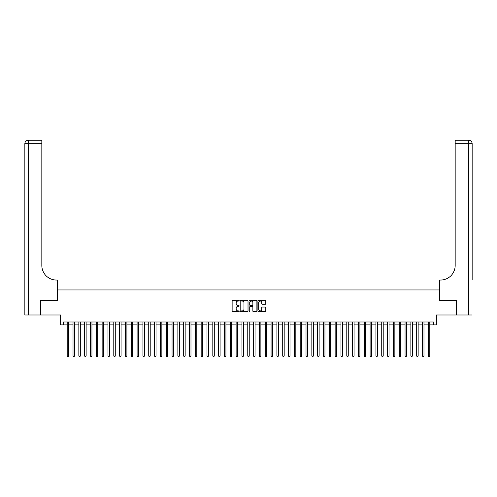 <?xml version="1.0" encoding="UTF-8"?>
<svg xmlns="http://www.w3.org/2000/svg" width="497" height="497" viewBox="0 0 497 497"><rect width="100%" height="100%" fill="white"/><g stroke="black" fill="none" stroke-linecap="round" stroke-linejoin="round"><path stroke-width="0.75" d="M239.181 300.648A0.398 0.398 0 0 0 238.777 300.244L232.708 300.244A0.572 0.572 0 0 0 232.136 300.815L232.136 311.11A0.572 0.572 0 0 0 232.708 311.681L238.777 311.681A0.398 0.398 0 0 0 239.181 311.284A0.398 0.398 0 0 0 238.777 310.88L237.995 310.88A1.833 1.833 0 0 1 236.162 309.053L236.162 308.196A1.833 1.833 0 0 1 237.995 306.363L238.777 306.363A0.398 0.398 0 0 0 239.181 305.966A0.398 0.398 0 0 0 238.777 305.562L237.995 305.562A1.833 1.833 0 0 1 236.162 303.735L236.162 302.878A1.833 1.833 0 0 1 237.995 301.045L238.777 301.045A0.398 0.398 0 0 0 239.181 300.648M265.212 304.276A0.572 0.572 0 0 0 265.783 303.704L265.783 300.815A0.572 0.572 0 0 0 265.212 300.244L258.465 300.244A0.572 0.572 0 0 0 257.893 300.815L257.893 311.11A0.572 0.572 0 0 0 258.465 311.681L265.212 311.681A0.572 0.572 0 0 0 265.783 311.11L265.783 307.624A0.572 0.572 0 0 0 265.212 307.053L262.323 307.053A0.572 0.572 0 0 0 261.751 307.624L261.751 309.351A1.528 1.528 0 0 1 260.223 310.88A1.528 1.528 0 0 1 258.695 309.351L258.695 302.574A1.528 1.528 0 0 1 260.223 301.045A1.528 1.528 0 0 1 261.751 302.574L261.751 303.704A0.572 0.572 0 0 0 262.323 304.276L265.212 304.276M63.554 324.895L63.554 321.981L433.446 321.981L433.446 324.895L436.354 324.895L436.354 314.992L456.308 314.992L456.308 300.43L439.559 300.43L439.559 289.944L57.441 289.944L57.441 300.43L40.692 300.43L40.692 314.992L60.646 314.992L60.646 324.895L67.201 324.895M247.997 300.815A0.572 0.572 0 0 0 247.425 300.244L240.678 300.244A0.572 0.572 0 0 0 240.107 300.815L240.107 311.11A0.572 0.572 0 0 0 240.678 311.681L247.425 311.681A0.572 0.572 0 0 0 247.997 311.11L247.997 300.815M249.575 300.244L256.322 300.244A0.572 0.572 0 0 1 256.893 300.815L256.893 311.11A0.572 0.572 0 0 1 256.322 311.681L253.433 311.681A0.572 0.572 0 0 1 252.861 311.11L252.861 306.935A0.572 0.572 0 0 0 252.29 306.363L250.37 306.363A0.572 0.572 0 0 0 249.798 306.935L249.798 311.284A0.398 0.398 0 0 1 249.401 311.681A0.398 0.398 0 0 1 249.003 311.284L249.003 300.815A0.572 0.572 0 0 1 249.575 300.244M68.654 324.895L73.022 324.895M74.482 324.895L78.849 324.895M80.303 324.895L84.67 324.895M86.13 324.895L90.497 324.895M91.951 324.895L96.325 324.895M97.779 324.895L102.146 324.895M103.606 324.895L107.973 324.895M109.427 324.895L113.794 324.895M115.254 324.895L119.622 324.895M121.082 324.895L125.449 324.895M126.903 324.895L131.27 324.895M132.73 324.895L137.097 324.895M138.551 324.895L142.925 324.895M144.379 324.895L148.746 324.895M150.206 324.895L154.573 324.895M156.027 324.895L160.394 324.895M161.854 324.895L166.222 324.895M167.675 324.895L172.049 324.895M173.503 324.895L177.87 324.895M179.33 324.895L183.697 324.895M185.151 324.895L189.525 324.895M190.978 324.895L195.346 324.895M196.806 324.895L201.173 324.895M202.627 324.895L206.994 324.895M208.454 324.895L212.822 324.895M214.275 324.895L218.649 324.895M220.103 324.895L224.47 324.895M225.93 324.895L230.297 324.895M231.751 324.895L236.125 324.895M237.578 324.895L241.946 324.895M243.406 324.895L247.773 324.895M249.227 324.895L253.594 324.895M255.054 324.895L259.422 324.895M260.875 324.895L265.249 324.895M266.703 324.895L271.07 324.895M272.53 324.895L276.897 324.895M278.351 324.895L282.725 324.895M284.178 324.895L288.546 324.895M290.006 324.895L294.373 324.895M295.827 324.895L300.194 324.895M301.654 324.895L306.022 324.895M307.475 324.895L311.849 324.895M313.303 324.895L317.67 324.895M319.13 324.895L323.497 324.895M324.951 324.895L329.325 324.895M330.778 324.895L335.146 324.895M336.606 324.895L340.973 324.895M342.427 324.895L346.794 324.895M348.254 324.895L352.621 324.895M354.075 324.895L358.449 324.895M359.903 324.895L364.27 324.895M365.73 324.895L370.097 324.895M371.551 324.895L375.918 324.895M377.378 324.895L381.746 324.895M383.206 324.895L387.573 324.895M389.027 324.895L393.394 324.895M394.854 324.895L399.221 324.895M400.675 324.895L405.049 324.895M406.503 324.895L410.87 324.895M412.33 324.895L416.697 324.895M418.151 324.895L422.518 324.895M423.978 324.895L428.346 324.895M429.799 324.895L433.446 324.895M241.312 301.045A0.398 0.398 0 0 0 240.908 301.449L240.908 310.482A0.398 0.398 0 0 0 241.312 310.88L242.138 310.88A1.833 1.833 0 0 0 243.971 309.053L243.971 302.878A1.833 1.833 0 0 0 242.138 301.045L241.312 301.045M252.861 302.605A1.528 1.528 0 0 0 251.333 301.076A1.528 1.528 0 0 0 249.798 302.605L249.798 304.99A0.572 0.572 0 0 0 250.37 305.562L252.29 305.562A0.572 0.572 0 0 0 252.861 304.99L252.861 302.605M68.654 321.981L68.654 356.001L67.201 356.001L67.201 321.981M68.654 356.001L68.219 356.759L67.635 356.759L67.201 356.001M40.518 300.43L57.385 300.43L57.385 280.041L56.391 280.041A14.562 14.562 0 0 1 41.829 265.479L41.829 143.739L28.348 143.739L28.348 314.992L40.518 314.992L40.518 300.43M28.348 314.992L24.85 314.992L24.85 143.739A3.498 3.498 0 0 1 28.348 140.241L41.829 140.241L41.829 143.739M24.85 280.041L24.85 143.739L28.348 143.739L28.348 140.241M56.391 280.041A14.562 14.562 0 0 1 41.829 265.479M472.15 314.992L456.482 314.992L456.482 300.43L439.615 300.43L439.615 280.041L440.609 280.041A14.562 14.562 0 0 0 455.171 265.479L455.171 140.241L468.652 140.241A3.498 3.498 0 0 1 472.15 143.739L472.15 280.041M440.609 280.041A14.562 14.562 0 0 0 455.171 265.479M468.652 314.992L468.652 143.739L472.15 143.739A3.498 3.498 0 0 0 468.652 140.241A3.498 3.498 0 0 1 472.15 143.739A3.498 3.498 0 0 0 468.652 140.241L468.652 143.739L455.171 143.739M74.482 321.981L74.482 356.001L73.022 356.001L73.022 321.981M74.482 356.001L74.041 356.759L73.457 356.759L73.022 356.001M80.303 321.981L80.303 356.001L78.849 356.001L78.849 321.981M80.303 356.001L79.868 356.759L79.284 356.759L78.849 356.001M86.13 321.981L86.13 356.001L84.67 356.001L84.67 321.981M86.13 356.001L85.689 356.759L85.111 356.759L84.67 356.001M91.951 321.981L91.951 356.001L90.497 356.001L90.497 321.981M91.951 356.001L91.516 356.759L90.932 356.759L90.497 356.001M97.779 321.981L97.779 356.001L96.325 356.001L96.325 321.981M97.779 356.001L97.344 356.759L96.76 356.759L96.325 356.001M103.606 321.981L103.606 356.001L102.146 356.001L102.146 321.981M103.606 356.001L103.165 356.759L102.587 356.759L102.146 356.001M109.427 321.981L109.427 356.001L107.973 356.001L107.973 321.981M109.427 356.001L108.992 356.759L108.408 356.759L107.973 356.001M115.254 321.981L115.254 356.001L113.794 356.001L113.794 321.981M115.254 356.001L114.819 356.759L114.235 356.759L113.794 356.001M121.082 321.981L121.082 356.001L119.622 356.001L119.622 321.981M121.082 356.001L120.641 356.759L120.057 356.759L119.622 356.001M126.903 321.981L126.903 356.001L125.449 356.001L125.449 321.981M126.903 356.001L126.468 356.759L125.884 356.759L125.449 356.001M132.73 321.981L132.73 356.001L131.27 356.001L131.27 321.981M132.73 356.001L132.289 356.759L131.711 356.759L131.27 356.001M138.551 321.981L138.551 356.001L137.097 356.001L137.097 321.981M138.551 356.001L138.116 356.759L137.532 356.759L137.097 356.001M144.379 321.981L144.379 356.001L142.925 356.001L142.925 321.981M144.379 356.001L143.944 356.759L143.36 356.759L142.925 356.001M150.206 321.981L150.206 356.001L148.746 356.001L148.746 321.981M150.206 356.001L149.765 356.759L149.187 356.759L148.746 356.001M156.027 321.981L156.027 356.001L154.573 356.001L154.573 321.981M156.027 356.001L155.592 356.759L155.008 356.759L154.573 356.001M161.854 321.981L161.854 356.001L160.394 356.001L160.394 321.981M161.854 356.001L161.419 356.759L160.835 356.759L160.394 356.001M167.675 321.981L167.675 356.001L166.222 356.001L166.222 321.981M167.675 356.001L167.24 356.759L166.657 356.759L166.222 356.001M173.503 321.981L173.503 356.001L172.049 356.001L172.049 321.981M173.503 356.001L173.068 356.759L172.484 356.759L172.049 356.001M179.33 321.981L179.33 356.001L177.87 356.001L177.87 321.981M179.33 356.001L178.889 356.759L178.311 356.759L177.87 356.001M185.151 321.981L185.151 356.001L183.697 356.001L183.697 321.981M185.151 356.001L184.716 356.759L184.132 356.759L183.697 356.001M190.978 321.981L190.978 356.001L189.525 356.001L189.525 321.981M190.978 356.001L190.544 356.759L189.96 356.759L189.525 356.001M196.806 321.981L196.806 356.001L195.346 356.001L195.346 321.981M196.806 356.001L196.365 356.759L195.787 356.759L195.346 356.001M202.627 321.981L202.627 356.001L201.173 356.001L201.173 321.981M202.627 356.001L202.192 356.759L201.608 356.759L201.173 356.001M208.454 321.981L208.454 356.001L206.994 356.001L206.994 321.981M208.454 356.001L208.019 356.759L207.435 356.759L206.994 356.001M214.275 321.981L214.275 356.001L212.822 356.001L212.822 321.981M214.275 356.001L213.84 356.759L213.256 356.759L212.822 356.001M220.103 321.981L220.103 356.001L218.649 356.001L218.649 321.981M220.103 356.001L219.668 356.759L219.084 356.759L218.649 356.001M225.93 321.981L225.93 356.001L224.47 356.001L224.47 321.981M225.93 356.001L225.489 356.759L224.911 356.759L224.47 356.001M231.751 321.981L231.751 356.001L230.297 356.001L230.297 321.981M231.751 356.001L231.316 356.759L230.732 356.759L230.297 356.001M237.578 321.981L237.578 356.001L236.125 356.001L236.125 321.981M237.578 356.001L237.144 356.759L236.56 356.759L236.125 356.001M243.406 321.981L243.406 356.001L241.946 356.001L241.946 321.981M243.406 356.001L242.965 356.759L242.381 356.759L241.946 356.001M249.227 321.981L249.227 356.001L247.773 356.001L247.773 321.981M249.227 356.001L248.792 356.759L248.208 356.759L247.773 356.001M255.054 321.981L255.054 356.001L253.594 356.001L253.594 321.981M255.054 356.001L254.619 356.759L254.035 356.759L253.594 356.001M260.875 321.981L260.875 356.001L259.422 356.001L259.422 321.981M260.875 356.001L260.44 356.759L259.856 356.759L259.422 356.001M266.703 321.981L266.703 356.001L265.249 356.001L265.249 321.981M266.703 356.001L266.268 356.759L265.684 356.759L265.249 356.001M272.53 321.981L272.53 356.001L271.07 356.001L271.07 321.981M272.53 356.001L272.089 356.759L271.511 356.759L271.07 356.001M278.351 321.981L278.351 356.001L276.897 356.001L276.897 321.981M278.351 356.001L277.916 356.759L277.332 356.759L276.897 356.001M284.178 321.981L284.178 356.001L282.725 356.001L282.725 321.981M284.178 356.001L283.744 356.759L283.16 356.759L282.725 356.001M290.006 321.981L290.006 356.001L288.546 356.001L288.546 321.981M290.006 356.001L289.565 356.759L288.981 356.759L288.546 356.001M295.827 321.981L295.827 356.001L294.373 356.001L294.373 321.981M295.827 356.001L295.392 356.759L294.808 356.759L294.373 356.001M301.654 321.981L301.654 356.001L300.194 356.001L300.194 321.981M301.654 356.001L301.213 356.759L300.635 356.759L300.194 356.001M307.475 321.981L307.475 356.001L306.022 356.001L306.022 321.981M307.475 356.001L307.04 356.759L306.456 356.759L306.022 356.001M313.303 321.981L313.303 356.001L311.849 356.001L311.849 321.981M313.303 356.001L312.868 356.759L312.284 356.759L311.849 356.001M319.13 321.981L319.13 356.001L317.67 356.001L317.67 321.981M319.13 356.001L318.689 356.759L318.111 356.759L317.67 356.001M324.951 321.981L324.951 356.001L323.497 356.001L323.497 321.981M324.951 356.001L324.516 356.759L323.932 356.759L323.497 356.001M330.778 321.981L330.778 356.001L329.325 356.001L329.325 321.981M330.778 356.001L330.343 356.759L329.759 356.759L329.325 356.001M336.606 321.981L336.606 356.001L335.146 356.001L335.146 321.981M336.606 356.001L336.165 356.759L335.581 356.759L335.146 356.001M342.427 321.981L342.427 356.001L340.973 356.001L340.973 321.981M342.427 356.001L341.992 356.759L341.408 356.759L340.973 356.001M348.254 321.981L348.254 356.001L346.794 356.001L346.794 321.981M348.254 356.001L347.813 356.759L347.235 356.759L346.794 356.001M354.075 321.981L354.075 356.001L352.621 356.001L352.621 321.981M354.075 356.001L353.64 356.759L353.056 356.759L352.621 356.001M359.903 321.981L359.903 356.001L358.449 356.001L358.449 321.981M359.903 356.001L359.468 356.759L358.884 356.759L358.449 356.001M365.73 321.981L365.73 356.001L364.27 356.001L364.27 321.981M365.73 356.001L365.289 356.759L364.711 356.759L364.27 356.001M371.551 321.981L371.551 356.001L370.097 356.001L370.097 321.981M371.551 356.001L371.116 356.759L370.532 356.759L370.097 356.001M377.378 321.981L377.378 356.001L375.918 356.001L375.918 321.981M377.378 356.001L376.943 356.759L376.359 356.759L375.918 356.001M383.206 321.981L383.206 356.001L381.746 356.001L381.746 321.981M383.206 356.001L382.765 356.759L382.181 356.759L381.746 356.001M389.027 321.981L389.027 356.001L387.573 356.001L387.573 321.981M389.027 356.001L388.592 356.759L388.008 356.759L387.573 356.001M394.854 321.981L394.854 356.001L393.394 356.001L393.394 321.981M394.854 356.001L394.413 356.759L393.835 356.759L393.394 356.001M400.675 321.981L400.675 356.001L399.221 356.001L399.221 321.981M400.675 356.001L400.24 356.759L399.656 356.759L399.221 356.001M406.503 321.981L406.503 356.001L405.049 356.001L405.049 321.981M406.503 356.001L406.068 356.759L405.484 356.759L405.049 356.001M412.33 321.981L412.33 356.001L410.87 356.001L410.87 321.981M412.33 356.001L411.889 356.759L411.311 356.759L410.87 356.001M418.151 321.981L418.151 356.001L416.697 356.001L416.697 321.981M418.151 356.001L417.716 356.759L417.132 356.759L416.697 356.001M423.978 321.981L423.978 356.001L422.518 356.001L422.518 321.981M423.978 356.001L423.543 356.759L422.959 356.759L422.518 356.001M429.799 321.981L429.799 356.001L428.346 356.001L428.346 321.981M429.799 356.001L429.365 356.759L428.781 356.759L428.346 356.001"/></g></svg>
